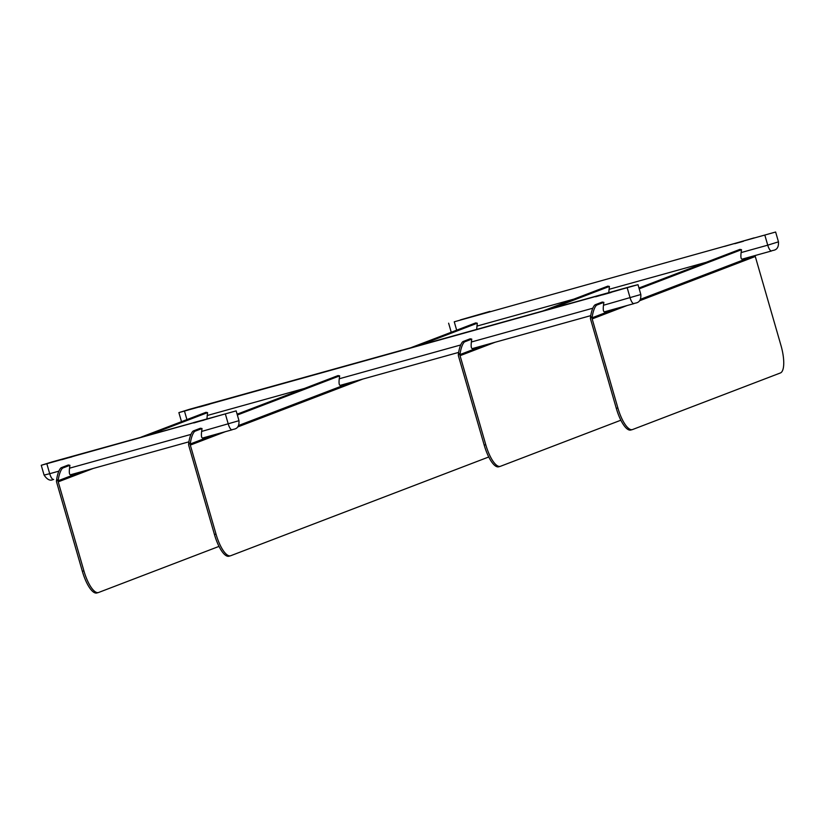 <?xml version="1.0" encoding="UTF-8"?>
<svg xmlns="http://www.w3.org/2000/svg" width="825" height="825" viewBox="0 0 825 825"><rect width="100%" height="100%" fill="white"/><g stroke="black" fill="none" stroke-linecap="round" stroke-linejoin="round"><path stroke-width="1.24" d="M196.587 422.039L203.899 420.152M202.465 420.399L195.267 422.555M193.679 422.565L219.161 415.625L193.792 422.967M64.474 458.803L71.796 456.906M70.362 457.163L63.164 459.308M61.566 459.329L87.058 452.378L61.679 459.721M736.065 243.189L743.387 241.292M741.943 241.694L734.755 243.695M609.634 292.885L602.415 294.896M603.683 294.391L611.026 292.493M595.516 296.381L621.008 289.441L595.629 296.773M202.115 406.127L209.426 404.24M207.993 404.642L200.795 406.642M199.207 406.663L224.689 399.713L199.32 407.055M471.859 316.707L479.17 314.81M477.737 315.212L470.539 317.213M754.132 237.878L724.577 246.386L754.132 237.878M489.926 311.396L460.36 319.904L489.926 311.396M454.255 321.802L775.634 232.021L454.255 321.802L456.668 330.175M476.664 329.402L477.293 323.204L475.685 322.905L410.819 347.727M608.768 292.648L609.407 286.44L607.798 286.141L542.922 310.963M771.54 250.965L742.077 259.163C740.943 259.081 740.623 256.884 741.108 252.584L741.51 249.686L739.901 249.387L638.962 288.007M741.51 249.686L639.2 288.832M633.909 303.631L604.436 311.829C603.312 311.747 602.993 309.55 603.477 305.25L603.869 302.352L602.26 302.053L595.382 304.683A11.065 3.073 100.5 0 0 590.576 316.769L590.483 317.512A4.259 4.032 -110.9 0 0 590.618 319.347L616.306 408.354A25.534 8.157 74.5 0 0 630.795 430.031L632.352 429.598A25.534 8.157 -105.5 0 1 617.863 407.921L592.164 318.914A2.558 2.423 -110.9 0 1 592.082 317.811L616.43 308.498M609.407 286.44L551.678 308.529M590.752 315.635L472.333 348.593C471.209 348.511 470.889 346.314 471.364 342.004L471.766 339.106L470.157 338.807L463.279 341.447A11.065 3.073 100.5 0 0 458.473 353.533L458.37 354.276A4.259 4.032 -110.9 0 0 458.504 356.101L484.203 445.118A25.534 8.157 74.5 0 0 498.692 466.795L500.249 466.362A25.534 8.157 -105.5 0 1 485.76 444.685L460.061 355.668A2.558 2.423 -110.9 0 1 459.979 354.575L484.327 345.252M620.864 420.214L500.486 466.28A25.534 8.157 -105.5 0 1 500.249 466.362M458.473 353.533L460.082 353.832L459.979 354.575L458.37 354.276M471.766 339.106L464.887 341.746L463.279 341.447M460.082 353.832A11.065 3.073 -79.5 0 1 464.887 341.746M219.017 546.398L98.639 592.463A25.534 8.157 -105.5 0 1 98.402 592.546A25.534 8.157 -105.5 0 1 83.913 570.869L58.214 481.852A2.558 2.423 -110.9 0 1 58.132 480.758L82.479 471.446M70.486 474.777L188.904 441.829L70.486 474.777C69.362 474.695 69.042 472.498 69.527 468.188L69.919 465.29L68.31 464.991L61.432 467.631A11.065 3.073 100.5 0 0 56.626 479.717L56.523 480.459A4.259 4.032 -110.9 0 0 56.657 482.285L82.356 571.302A25.534 8.157 74.5 0 0 96.845 592.979L98.402 592.546M56.626 479.717L58.235 480.016L58.132 480.758L56.523 480.459M69.919 465.29L63.04 467.93L61.432 467.631M58.235 480.016A11.065 3.073 -79.5 0 1 63.04 467.93M206.92 418.832L207.56 412.624L149.841 434.713M755.195 255.513A2.558 2.423 -110.9 0 0 755.288 256.493L780.986 345.5A25.534 8.157 -105.5 0 1 780.419 372.952L632.589 429.526A25.534 8.157 -105.5 0 1 632.352 429.598M590.576 316.769L592.185 317.068L592.082 317.811L590.483 317.512M603.869 302.352L596.991 304.982L595.382 304.683M592.185 317.068A11.065 3.073 -79.5 0 1 596.991 304.982M488.761 456.978L230.742 555.71A25.534 8.157 -105.5 0 1 230.505 555.782A25.534 8.157 -105.5 0 1 216.016 534.105L190.317 445.098A2.558 2.423 -110.9 0 1 190.245 443.994L214.583 434.682M232.062 429.815L202.599 438.023C201.465 437.931 201.145 435.744 201.63 431.434L202.032 428.536L200.423 428.237L193.535 430.867A11.065 3.073 100.5 0 0 188.739 442.953L188.636 443.695A4.259 4.032 -110.9 0 0 188.77 445.531L214.459 534.538A25.534 8.157 74.5 0 0 228.958 556.215L230.505 555.782M188.739 442.953L190.348 443.252L190.245 443.994L188.636 443.695M190.348 443.252A11.065 3.073 -79.5 0 1 195.143 431.166L193.535 430.867M202.032 428.536L195.143 431.166M477.293 323.204L419.574 345.283M340.23 385.347L458.648 352.399L340.23 385.347C339.106 385.265 338.776 383.068 339.261 378.768L339.663 375.87L237.352 415.016M634.033 303.6A6.806 2.176 -105.5 0 1 633.971 303.621C634.858 302.589 641.376 304.105 640.829 294.504L638.003 284.687L632.373 286.079L189.616 409.272L178.881 412.613L181.5 421.678M638.003 284.687L178.881 412.613M207.56 412.624L205.951 412.325L141.075 437.147M339.663 375.87L338.054 375.571L237.115 414.191M232.186 429.784A6.806 2.176 -105.5 0 1 232.124 429.804C233.011 428.773 239.528 430.289 238.982 420.688L236.156 410.881L51.975 461.948L41.25 465.279L44.086 475.087C49.706 483.44 53.512 478.768 53.573 479.48A6.806 2.176 74.5 0 0 53.635 479.459L53.573 479.48A6.806 2.176 74.5 0 1 49.706 473.705L44.086 475.087M236.156 410.881L41.25 465.279M573.963 299.093L476.902 326.102M706.066 262.329L609.005 289.338M764.909 235.362L767.735 245.169L741.108 252.584M771.664 250.924A6.806 2.176 -105.5 0 1 771.602 250.944A6.806 2.176 -105.5 0 1 767.735 245.169L778.47 241.838L775.634 232.021M495.134 342.251L460.061 355.668M485.76 444.685L484.203 445.118M93.287 468.435L58.214 481.852M83.913 570.869L82.356 571.302M755.288 256.493L639.468 300.805M627.237 305.487L592.164 318.914M617.863 407.921L616.306 408.354M640.437 299.31L754.06 255.833M363.021 379.005L237.621 426.989M225.39 431.681L190.317 445.098M216.016 534.105L214.459 534.538M238.6 425.494L352.223 382.016M640.829 294.504L603.477 305.25M627.268 288.028L630.104 297.835A6.806 2.176 -105.5 0 0 633.971 303.621L604.436 311.829M186.935 419.605L184.511 411.232M237.074 414.057L238.59 413.624L237.074 414.057M304.219 388.513L207.157 415.522M460.721 344.963L339.261 378.768M592.824 308.21L471.364 342.004M238.982 420.688L201.63 431.434M225.431 414.212L228.257 424.019A6.806 2.176 -105.5 0 0 232.124 429.804L202.599 438.023M58.874 471.157L49.706 473.705L46.881 463.897M190.977 434.393L69.527 468.188M448.625 323.183L451.244 332.258M742.077 259.163L771.602 250.944C772.489 249.913 779.006 251.429 778.47 241.838M472.333 348.593L590.752 315.645"/></g></svg>

